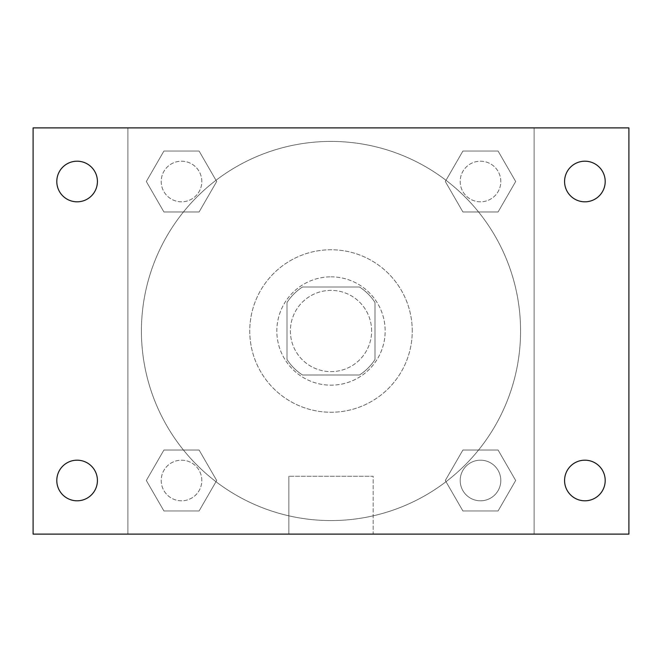 <?xml version="1.0" encoding="UTF-8"?>
<svg xmlns="http://www.w3.org/2000/svg" width="662" height="662" viewBox="0 0 662 662"><rect width="100%" height="100%" fill="white"/><g stroke="black" fill="none" stroke-linecap="round" stroke-linejoin="round"><path stroke-width="0.5" stroke-dasharray="3.31 2.48" d="M371.622 331A40.622 40.622 0 0 0 310.685 295.823A40.622 40.622 0 0 0 310.685 366.177A40.622 40.622 0 0 0 371.622 331A40.622 40.622 0 0 0 310.685 295.823A40.622 40.622 0 0 0 310.685 366.177A40.622 40.622 0 0 0 371.622 331M359.499 375.006L302.501 375.006A52.43 52.43 0 0 1 286.994 359.499L286.994 302.501A52.43 52.43 0 0 1 302.501 286.994L359.499 286.994A52.43 52.43 0 0 1 375.006 302.501L375.006 359.499A52.43 52.43 0 0 1 359.499 375.006L302.501 375.006A52.43 52.43 0 0 1 286.994 359.499L286.994 302.501A52.43 52.43 0 0 1 302.501 286.994L359.499 286.994A52.43 52.43 0 0 1 375.006 302.501L375.006 359.499A52.43 52.43 0 0 1 359.499 375.006M331 276.84A54.16 54.16 0 0 1 377.911 358.084A54.16 54.16 0 0 1 284.089 358.084A54.16 54.16 0 0 1 331 276.84A54.16 54.16 0 0 0 276.84 331A54.16 54.16 0 0 0 331 385.16A54.16 54.16 0 0 0 385.16 331A54.16 54.16 0 0 0 331 276.84M412.244 331A81.244 81.244 0 0 0 290.378 260.638A81.244 81.244 0 0 0 290.378 401.362A81.244 81.244 0 0 0 412.244 331A81.244 81.244 0 0 0 290.378 260.638A81.244 81.244 0 0 0 290.378 401.362A81.244 81.244 0 0 0 412.244 331M146.327 181.512L163.919 151.044L199.096 151.044L216.689 181.512L199.096 211.972L163.919 211.972L146.327 181.512L163.919 151.044L199.096 151.044L216.689 181.512L199.096 211.972L163.919 211.972L146.327 181.512L163.919 151.044L199.096 151.044L216.689 181.512L199.096 211.972L163.919 211.972L146.327 181.512M146.327 480.488L163.919 450.028L199.096 450.028L216.689 480.488L199.096 510.956L163.919 510.956L146.327 480.488L163.919 450.028L199.096 450.028L216.689 480.488L199.096 510.956L163.919 510.956L146.327 480.488L163.919 450.028L199.096 450.028L216.689 480.488L199.096 510.956L163.919 510.956L146.327 480.488M127.89 534.11L127.89 127.89L534.11 127.89L534.11 534.11L127.89 534.11L127.89 127.89L534.11 127.89L534.11 534.11L127.89 534.11L127.89 127.89L534.11 127.89L534.11 534.11L33.1 534.11L33.1 127.89L127.89 127.89L127.89 534.11M445.311 181.512L462.904 151.044L498.081 151.044L515.673 181.512L498.081 211.972L462.904 211.972L445.311 181.512L462.904 151.044L498.081 151.044L515.673 181.512L498.081 211.972L462.904 211.972L445.311 181.512L462.904 151.044L498.081 151.044L515.673 181.512L498.081 211.972L462.904 211.972L445.311 181.512M445.311 480.488L462.904 450.028L498.081 450.028L515.673 480.488L498.081 510.956L462.904 510.956L445.311 480.488L462.904 450.028L498.081 450.028L515.673 480.488L498.081 510.956L462.904 510.956L445.311 480.488L462.904 450.028L498.081 450.028L515.673 480.488L498.081 510.956L462.904 510.956L445.311 480.488M349.619 127.89L312.381 127.898L349.619 127.89M520.572 331A189.572 189.572 0 0 0 236.21 166.824A189.572 189.572 0 0 0 236.21 495.176A189.572 189.572 0 0 0 520.572 331A189.572 189.572 0 0 0 236.21 166.824A189.572 189.572 0 0 0 236.21 495.176A189.572 189.572 0 0 0 520.572 331M201.819 480.488A20.315 20.315 0 0 0 171.35 462.904A20.315 20.315 0 0 0 171.35 498.081A20.315 20.315 0 0 0 201.819 480.488A20.315 20.315 0 0 0 171.35 462.904A20.315 20.315 0 0 0 171.35 498.081A20.315 20.315 0 0 0 201.819 480.488A20.315 20.315 0 0 0 171.35 462.904A20.315 20.315 0 0 0 171.35 498.081A20.315 20.315 0 0 0 201.819 480.488A20.315 20.315 0 0 0 171.35 462.904A20.315 20.315 0 0 0 171.35 498.081A20.315 20.315 0 0 0 201.819 480.488M201.819 181.512A20.315 20.315 0 0 0 171.35 163.919A20.315 20.315 0 0 0 171.35 199.096A20.315 20.315 0 0 0 201.819 181.512A20.315 20.315 0 0 0 171.35 163.919A20.315 20.315 0 0 0 171.35 199.096A20.315 20.315 0 0 0 201.819 181.512A20.315 20.315 0 0 0 171.35 163.919A20.315 20.315 0 0 0 171.35 199.096A20.315 20.315 0 0 0 201.819 181.512A20.315 20.315 0 0 0 171.35 163.919A20.315 20.315 0 0 0 171.35 199.096A20.315 20.315 0 0 0 201.819 181.512M500.803 181.512A20.315 20.315 0 0 0 470.334 163.919A20.315 20.315 0 0 0 470.334 199.096A20.315 20.315 0 0 0 500.803 181.512A20.315 20.315 0 0 0 470.334 163.919A20.315 20.315 0 0 0 470.334 199.096A20.315 20.315 0 0 0 500.803 181.512A20.315 20.315 0 0 0 470.334 163.919A20.315 20.315 0 0 0 470.334 199.096A20.315 20.315 0 0 0 500.803 181.512A20.315 20.315 0 0 0 470.334 163.919A20.315 20.315 0 0 0 470.334 199.096A20.315 20.315 0 0 0 500.803 181.512M460.181 480.488A20.315 20.315 0 0 1 490.65 462.904A20.315 20.315 0 0 1 490.65 498.081A20.315 20.315 0 0 1 460.181 480.488A20.315 20.315 0 0 1 490.65 462.904A20.315 20.315 0 0 1 490.65 498.081A20.315 20.315 0 0 1 460.181 480.488M373.161 534.11L288.839 534.11L373.161 534.11L288.839 534.11L373.161 534.11L373.161 476.268L288.839 476.268L373.161 476.268L288.839 476.268L373.161 476.268L373.161 534.11M127.89 405.475L127.89 386.856L127.898 405.475M534.11 405.475L534.11 386.856L534.102 405.475M534.11 127.89L628.9 127.89L628.9 534.11L534.11 534.11L534.11 127.89M77.106 201.819A20.315 20.315 0 0 0 94.699 171.35A20.315 20.315 0 0 0 59.514 171.35A20.315 20.315 0 0 0 77.106 201.819M77.106 500.803A20.315 20.315 0 0 0 94.699 470.334A20.315 20.315 0 0 0 59.514 470.334A20.315 20.315 0 0 0 77.106 500.803M584.894 201.819A20.315 20.315 0 0 0 602.486 171.35A20.315 20.315 0 0 0 567.301 171.35A20.315 20.315 0 0 0 584.894 201.819M584.894 500.803A20.315 20.315 0 0 0 602.486 470.334A20.315 20.315 0 0 0 567.301 470.334A20.315 20.315 0 0 0 584.894 500.803M500.803 480.488A20.315 20.315 0 0 0 470.334 462.904A20.315 20.315 0 0 0 470.334 498.081A20.315 20.315 0 0 0 500.803 480.488A20.315 20.315 0 0 0 470.334 462.904A20.315 20.315 0 0 0 470.334 498.081A20.315 20.315 0 0 0 500.803 480.488M288.839 476.268L288.839 534.11L288.839 476.268"/><path stroke-width="0.99" d="M33.1 127.89L628.9 127.89L628.9 534.11L33.1 534.11L33.1 127.89M77.106 460.181A20.315 20.315 0 0 1 97.422 480.488A20.315 20.315 0 0 1 77.106 500.803A20.315 20.315 0 0 1 56.8 480.488A20.315 20.315 0 0 1 77.106 460.181M584.894 460.181A20.315 20.315 0 0 1 605.2 480.488A20.315 20.315 0 0 1 584.894 500.803A20.315 20.315 0 0 1 564.578 480.488A20.315 20.315 0 0 1 584.894 460.181M584.894 161.197A20.315 20.315 0 0 1 605.2 181.512A20.315 20.315 0 0 1 584.894 201.819A20.315 20.315 0 0 1 564.578 181.512A20.315 20.315 0 0 1 584.894 161.197M77.106 161.197A20.315 20.315 0 0 1 97.422 181.512A20.315 20.315 0 0 1 77.106 201.819A20.315 20.315 0 0 1 56.8 181.512A20.315 20.315 0 0 1 77.106 161.197"/></g></svg>
